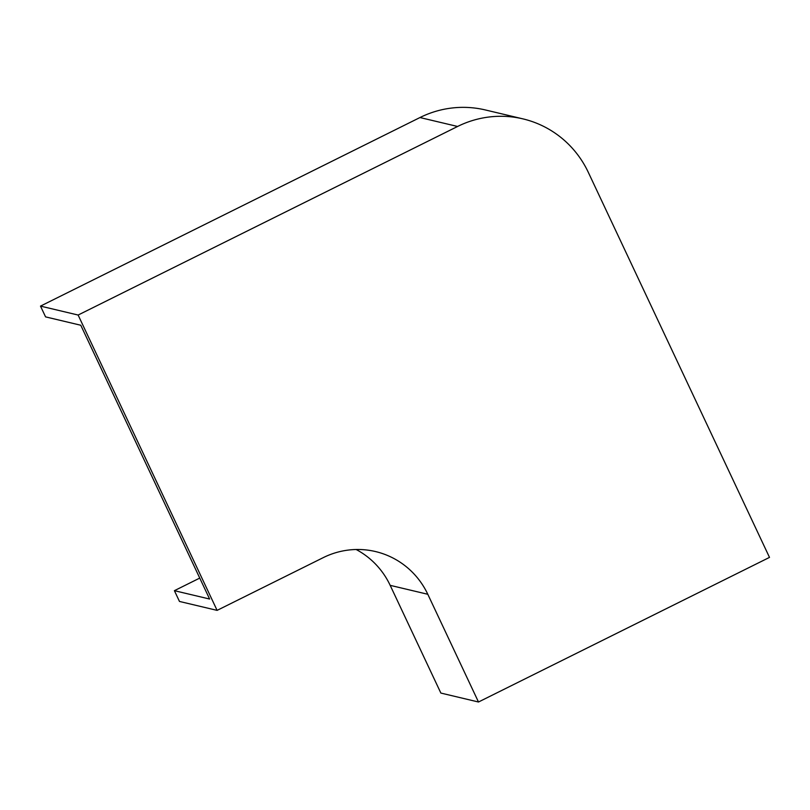 <?xml version="1.0" encoding="UTF-8"?>
<svg xmlns="http://www.w3.org/2000/svg" width="810" height="810" viewBox="0 0 810 810"><rect width="100%" height="100%" fill="white"/><g stroke="black" fill="none" stroke-linecap="round" stroke-linejoin="round"><path stroke-width="1.21" d="M478.487 702.007L769.5 557.391L588.283 172.287A100.065 97.909 103.4 0 0 522.946 118.878L485.322 109.947A100.065 97.909 103.4 0 0 419.965 117.541L40.5 306.109L45.573 316.882L80.777 325.245L209.618 599.035L174.403 590.672L179.476 601.445L217.1 610.375L323.241 557.634A80.048 78.327 -76.6 0 1 375.526 551.559A80.048 78.327 -76.6 0 1 427.801 594.277L478.487 702.007L440.863 693.066L390.177 585.346A80.048 78.327 -76.6 0 0 356.147 549.504M522.946 118.878A100.065 97.909 103.4 0 0 457.589 126.471L78.124 315.039L40.5 306.109M78.124 315.039L217.1 610.375M174.403 590.672L199.756 578.077M457.589 126.471L419.965 117.541M427.801 594.277L390.177 585.346"/></g></svg>
